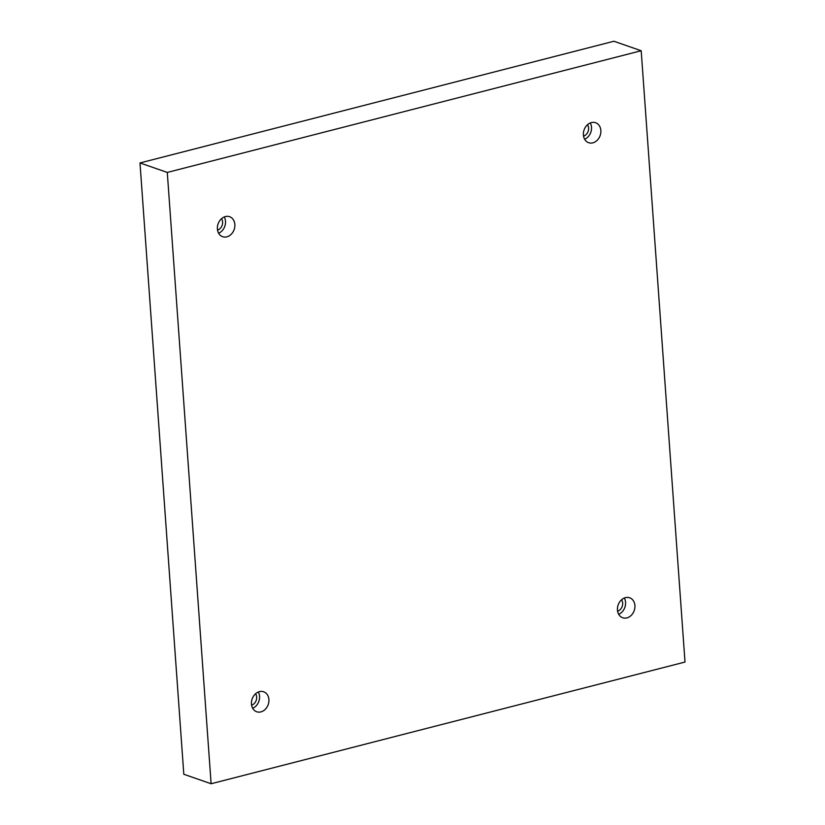 <?xml version="1.0" encoding="UTF-8"?>
<svg xmlns="http://www.w3.org/2000/svg" width="825" height="825" viewBox="0 0 825 825"><rect width="100%" height="100%" fill="white"/><g stroke="black" fill="none" stroke-linecap="round" stroke-linejoin="round"><path stroke-width="1.24" d="M641.19 50.738L613.882 41.25L139.992 162.948L183.81 774.262L211.118 783.75L685.008 662.052L641.19 50.738L167.289 172.435L139.992 162.948M167.289 172.435L211.118 783.75M583.399 134.96A10.57 8.508 -70.8 0 1 595.598 122.729A10.57 8.508 -70.8 0 1 600.167 135.506A10.57 8.508 -70.8 0 1 588.658 142.704A10.57 8.508 -70.8 0 1 583.399 134.96M617.451 610.015A10.57 8.508 -70.8 0 1 629.65 597.785A10.57 8.508 -70.8 0 1 634.219 610.572A10.57 8.508 -70.8 0 1 622.71 617.76A10.57 8.508 -70.8 0 1 617.451 610.015M251.45 704.003A10.57 8.508 -70.8 0 1 263.649 691.783A10.57 8.508 -70.8 0 1 268.218 704.56A10.57 8.508 -70.8 0 1 256.709 711.758A10.57 8.508 -70.8 0 1 251.45 704.003M217.398 228.948A10.57 8.508 -70.8 0 1 229.597 216.717A10.57 8.508 -70.8 0 1 234.166 229.505A10.57 8.508 -70.8 0 1 222.657 236.703A10.57 8.508 -70.8 0 1 217.398 228.948M221.523 218.697A7.054 5.672 -70.8 0 1 217.542 230.134M218.625 233.217A10.57 8.508 109.2 0 0 224.276 216.954M255.575 693.763A7.054 5.672 -70.8 0 1 251.594 705.2M252.687 708.273A10.57 8.508 109.2 0 0 258.328 692.01M621.576 599.765A7.054 5.672 -70.8 0 1 617.595 611.201M618.688 614.285A10.57 8.508 109.2 0 0 624.329 598.022M587.524 124.709A7.054 5.672 -70.8 0 1 583.543 136.146M584.626 139.229A10.57 8.508 109.2 0 0 590.277 122.966"/></g></svg>
